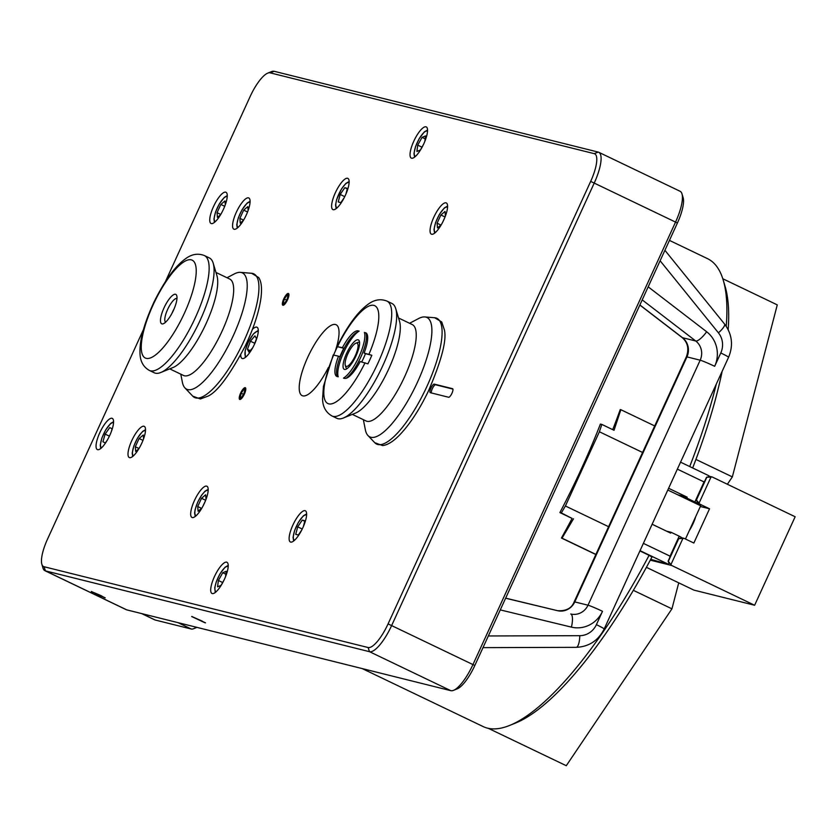 <?xml version="1.0" encoding="UTF-8"?>
<svg xmlns="http://www.w3.org/2000/svg" width="837" height="837" viewBox="0 0 837 837"><rect width="100%" height="100%" fill="white"/><g stroke="black" fill="none" stroke-linecap="round" stroke-linejoin="round"><path stroke-width="1.26" d="M337.74 376.681A25.162 7.387 115.6 0 1 341.935 352.806A25.162 7.387 115.6 0 1 358.246 331.703M346.016 378.314A26.732 7.847 -64.4 0 0 361.145 356.374A26.732 7.847 -64.4 0 0 366.031 333.22L366.512 333.335M366.031 333.22L365.413 332.687A25.162 7.387 115.6 0 1 365.842 332.844A25.162 7.387 115.6 0 1 364.095 353.036L371.837 355.275A59.469 17.462 115.6 0 1 367.914 363.844L360.172 361.594A25.162 7.387 115.6 0 1 344.509 378.366L343.473 378.115A26.732 7.847 -64.4 0 0 359.073 356.552A26.732 7.847 -64.4 0 0 364.388 332.435M333.618 354.982A59.469 17.462 115.6 0 1 337.416 346.696L342.448 347.637A25.162 7.387 115.6 0 1 358.11 330.866L359.146 331.128A26.732 7.847 -64.4 0 0 343.547 352.68A26.732 7.847 -64.4 0 0 338.232 376.807L337.206 376.545A25.162 7.387 115.6 0 1 336.777 376.399A25.162 7.387 115.6 0 1 338.525 356.196L333.21 354.961M608.593 526.693L565.414 505.987L599.397 431.766L601.834 424.422L600.411 424.066A259.46 76.167 115.6 0 1 559.89 512.568L572.089 518.417A259.46 76.167 115.6 0 1 561.428 538.024L595.85 554.523M601.834 424.422L614.034 430.27L620.855 409.701L620.248 409.555A259.46 76.167 115.6 0 1 612.715 429.643M669.443 240.397L707.547 258.664A259.46 76.167 115.6 0 1 723.22 280.081A259.46 76.167 115.6 0 1 726.234 326.304M716.294 384.099A259.46 76.167 115.6 0 1 689.709 466.554M639.918 550.934L649.083 555.329A259.46 76.167 115.6 0 1 509.712 725.407A259.46 76.167 115.6 0 1 487.542 728.159A259.46 76.167 115.6 0 1 483.2 726.6L362.191 668.575M101.089 595.641L103.317 596.959L100.597 596.007L93.42 592.408L101.089 595.641M202.24 621.127L193.818 617.403L202.24 621.127M453.518 690.347L457.264 688.83A28.301 8.307 -64.4 0 0 474.83 665.478L677.415 222.987A28.301 8.307 -64.4 0 0 683.149 197.752L681.988 193.87A31.45 9.228 115.6 0 1 675.626 221.91L473.031 664.411A31.45 9.228 115.6 0 1 453.518 690.347A31.45 9.228 115.6 0 1 450.829 690.682L126.764 609.87A31.45 9.228 115.6 0 1 126.241 609.681L44.916 570.688A31.45 9.228 -64.4 0 0 45.439 570.886L369.504 651.688A31.45 9.228 -64.4 0 0 391.706 625.417L594.291 182.916A31.45 9.228 -64.4 0 0 598.758 152.282A31.45 9.228 -64.4 0 0 598.235 152.093L274.17 71.291A31.45 9.228 -64.4 0 0 271.481 71.616L267.735 73.143A28.301 8.307 115.6 0 1 270.152 72.84L594.218 153.652A28.301 8.307 115.6 0 1 590.671 181.388L388.075 623.889A28.301 8.307 115.6 0 1 368.102 647.535L44.037 566.722A28.301 8.307 115.6 0 1 41.85 564.222A28.301 8.307 115.6 0 1 47.583 538.986L143.42 329.642M423.459 144.508L420.394 150.001L416.889 151.455L417.715 145.136L422.057 137.362L425.562 135.908L424.851 141.348M421.974 147.176L417.715 145.136M425.175 138.848L422.057 137.362M254.793 343.296L250.409 341.193L254.94 335.867L256.488 338.671L254.364 344.457M252.701 347.763L248.976 352.136L247.428 349.332L250.409 341.193M250.221 350.672L247.428 349.332M222.652 582.531L218.394 580.491L222.736 572.717L226.241 571.263L225.519 576.703M222.736 572.717L225.854 574.213M224.138 579.874L221.073 585.356L217.568 586.81L218.394 580.491M440.9 225.048L437.092 223.217L440.879 214.983L445.043 211.468L445.399 216.03M441.287 224.724L437.469 227.946L437.092 223.217M445.033 216.971L440.879 214.983M444.907 217.296L442.553 222.422M243.368 220.455L240.24 223.092L239.874 218.363L243.672 210.129L247.825 206.624L248.118 210.464M247.543 211.981L243.672 210.129M243.567 220.131L239.874 218.363M220.549 214.764L217.421 217.4L217.055 212.671L220.842 204.437L225.007 200.932L225.299 204.772M224.724 206.3L220.842 204.437M220.748 214.439L217.055 212.671M196.193 627.185A28.301 8.307 115.6 0 1 193.661 628.702A28.301 8.307 115.6 0 1 191.244 629.005L155.18 620.018A28.301 8.307 115.6 0 1 154.709 619.851L141.652 613.584M284.141 298.976A5.189 1.528 115.6 0 1 286.819 295.042A5.189 1.528 115.6 0 1 287.802 294.645A5.189 1.528 115.6 0 1 286.421 301.153A5.189 1.528 115.6 0 1 283.011 302.973A5.189 1.528 115.6 0 1 284.141 298.976M283.209 305.275A6.497 1.904 115.6 0 1 283 304.197L283.011 302.973M286.819 295.042L287.761 294.268A6.497 1.904 115.6 0 1 288.734 293.756M284.664 303.099L283.356 302.764L284.329 299.018L286.62 295.618L287.938 295.953L286.955 299.698L284.664 303.099M287.865 296.225L286.62 295.618M286.662 300.138L284.329 299.018M282.948 305.264A6.497 1.904 115.6 0 1 282.833 305.223A6.497 1.904 115.6 0 1 283.921 298.537A6.497 1.904 115.6 0 1 288.451 293.494A6.497 1.904 115.6 0 1 287.447 300.002A6.497 1.904 115.6 0 1 282.948 305.264M241.014 393.181A5.189 1.528 115.6 0 1 243.682 389.257A5.189 1.528 115.6 0 1 244.666 388.86A5.189 1.528 115.6 0 1 243.285 395.367A5.189 1.528 115.6 0 1 239.884 397.177A5.189 1.528 115.6 0 1 241.014 393.181M240.083 399.479A6.497 1.904 115.6 0 1 239.874 398.402L239.884 397.177M243.682 389.257L244.634 388.473A6.497 1.904 115.6 0 1 245.597 387.97M241.537 397.303L240.219 396.968L241.202 393.233L243.494 389.833L244.802 390.168L243.829 393.903L241.537 397.303M244.739 390.429L243.494 389.833M243.525 394.353L241.202 393.233M239.811 399.469A6.497 1.904 115.6 0 1 239.706 399.427A6.497 1.904 115.6 0 1 240.794 392.741A6.497 1.904 115.6 0 1 245.325 387.709A6.497 1.904 115.6 0 1 244.32 394.217A6.497 1.904 115.6 0 1 239.811 399.469M105.19 597.817L91.547 591.592L105.19 597.817M105.033 597.88L91.338 591.466L105.033 597.88M204.971 622.759L191.683 616.555L204.971 622.759M191.851 616.461L205.536 622.874L191.851 616.461M171.888 313.467A12.827 3.766 115.6 0 1 174.127 308.801M176.952 298.443A13.172 3.871 115.6 0 1 176.984 298.453A13.172 3.871 115.6 0 0 167.944 308.769A13.172 3.871 115.6 0 0 165.6 322.182M175.55 294.289A16.321 4.792 -64.4 0 0 163.205 309.732A16.321 4.792 -64.4 0 0 163.351 323.731A16.321 4.792 -64.4 0 0 173.06 311.165A16.321 4.792 -64.4 0 0 176.774 295.723A16.321 4.792 -64.4 0 0 175.55 294.289M204.406 255.567L209.355 257.932A63.685 18.696 115.6 0 1 213.194 263.195A63.685 18.696 115.6 0 1 198.672 323.448A63.685 18.696 115.6 0 1 160.798 372.496A63.685 18.696 115.6 0 1 155.232 373.145A63.685 18.696 115.6 0 1 154.29 372.789L149.342 370.414A63.685 18.696 -64.4 0 0 150.283 370.77A63.685 18.696 -64.4 0 0 194.466 319.535A63.685 18.696 -64.4 0 0 204.406 255.567C197.888 253.025 191.485 254.166 185.197 258.999C175.121 266.333 164.847 280.416 154.385 301.247C144.257 322.904 139.465 340.22 139.988 353.204C140.166 361.228 143.284 366.962 149.342 370.414M227.015 277.738L234.255 273.95A64.48 18.927 115.6 0 1 240.345 272.36A64.48 18.927 115.6 0 1 233.868 334.402A64.48 18.927 115.6 0 1 187.634 389.561A64.48 18.927 115.6 0 1 184.946 387.929A64.48 18.927 115.6 0 1 182.361 382.174L180.792 374.16M213.194 263.195L216.971 275.791A53.463 15.694 115.6 0 1 204.783 326.367A53.463 15.694 115.6 0 1 172.977 367.548L160.798 372.496M215.967 272.443L229.694 279.024A53.463 15.694 115.6 0 1 221.355 332.728A53.463 15.694 115.6 0 1 184.266 375.74A53.463 15.694 115.6 0 1 183.47 375.447L169.744 368.866M598.758 152.282L680.094 191.275A31.45 9.228 115.6 0 1 681.988 193.87M41.85 564.222L43.011 568.093A31.45 9.228 -64.4 0 0 44.916 570.688M165.423 281.609L250.169 96.485A28.301 8.307 115.6 0 1 267.735 73.143M431.358 392.951A4.719 1.381 115.6 0 1 432.687 387.96A4.719 1.381 115.6 0 1 435.638 384.779L452.89 389.09M448.611 397.251L430.354 392.699A4.719 1.381 115.6 0 1 430.281 392.668A4.719 1.381 115.6 0 1 431.013 387.95A4.719 1.381 115.6 0 1 434.277 384.131L452.535 388.682A4.719 1.381 115.6 0 1 452.618 388.713A4.719 1.381 115.6 0 1 451.886 393.442A4.719 1.381 115.6 0 1 448.611 397.251M328.366 367.537A39.308 11.54 115.6 0 1 302.785 395.87A39.308 11.54 115.6 0 1 302.126 395.639A39.308 11.54 115.6 0 1 308.215 356.269A39.308 11.54 115.6 0 1 335.459 324.505A39.308 11.54 115.6 0 1 336.118 324.735A39.308 11.54 115.6 0 1 335.124 351.582M431.63 234.245A17.295 5.074 115.6 0 1 431.337 234.14A17.295 5.074 115.6 0 1 434.236 216.344A17.295 5.074 115.6 0 1 446.288 202.941A17.295 5.074 115.6 0 1 443.62 220.267A17.295 5.074 115.6 0 1 431.63 234.245M192.248 517.538A17.295 5.074 115.6 0 1 191.955 517.433A17.295 5.074 115.6 0 1 194.854 499.647A17.295 5.074 115.6 0 1 206.917 486.245A17.295 5.074 115.6 0 1 204.238 503.56A17.295 5.074 115.6 0 1 192.248 517.538M212.274 593.569A17.295 5.074 115.6 0 1 211.981 593.464A17.295 5.074 115.6 0 1 214.879 575.678A17.295 5.074 115.6 0 1 226.942 562.276A17.295 5.074 115.6 0 1 224.264 579.591A17.295 5.074 115.6 0 1 212.274 593.569M411.595 158.214A17.295 5.074 115.6 0 1 411.312 158.109A17.295 5.074 115.6 0 1 414.21 140.313A17.295 5.074 115.6 0 1 426.263 126.91A17.295 5.074 115.6 0 1 423.585 144.236A17.295 5.074 115.6 0 1 411.595 158.214M252.418 329.359A17.295 5.074 115.6 0 1 257.001 327.236A17.295 5.074 115.6 0 1 254.322 344.562A17.295 5.074 115.6 0 1 242.332 358.529A17.295 5.074 115.6 0 1 242.039 358.435A17.295 5.074 115.6 0 1 240.753 354.836M333.189 209.689A17.295 5.074 115.6 0 1 332.896 209.595A17.295 5.074 115.6 0 1 335.794 191.799A17.295 5.074 115.6 0 1 347.857 178.396A17.295 5.074 115.6 0 1 345.179 195.722A17.295 5.074 115.6 0 1 333.189 209.689M290.68 542.083A17.295 5.074 115.6 0 1 290.397 541.978A17.295 5.074 115.6 0 1 293.295 524.192A17.295 5.074 115.6 0 1 305.348 510.79A17.295 5.074 115.6 0 1 302.67 528.105A17.295 5.074 115.6 0 1 290.68 542.083M129.568 457.651A17.295 5.074 115.6 0 1 129.285 457.546A17.295 5.074 115.6 0 1 132.183 439.749A17.295 5.074 115.6 0 1 144.236 426.347A17.295 5.074 115.6 0 1 141.558 443.673A17.295 5.074 115.6 0 1 129.568 457.651M211.311 223.573A17.295 5.074 115.6 0 1 211.029 223.469A17.295 5.074 115.6 0 1 213.927 205.672A17.295 5.074 115.6 0 1 225.98 192.269A17.295 5.074 115.6 0 1 223.301 209.595A17.295 5.074 115.6 0 1 211.311 223.573M97.626 449.678A17.295 5.074 115.6 0 1 97.333 449.574A17.295 5.074 115.6 0 1 100.231 431.787A17.295 5.074 115.6 0 1 112.284 418.385A17.295 5.074 115.6 0 1 109.616 435.7A17.295 5.074 115.6 0 1 97.626 449.678M234.13 229.265A17.295 5.074 115.6 0 1 233.847 229.16A17.295 5.074 115.6 0 1 236.745 211.363A17.295 5.074 115.6 0 1 248.798 197.961A17.295 5.074 115.6 0 1 246.13 215.287A17.295 5.074 115.6 0 1 234.13 229.265M346.57 353.434A16.321 4.792 -64.4 0 0 344.53 369.431A16.321 4.792 -64.4 0 0 345.922 369.253A16.321 4.792 -64.4 0 0 355.631 356.688A16.321 4.792 -64.4 0 0 359.345 341.255A16.321 4.792 -64.4 0 0 346.57 353.434M347.188 368.521A14.417 4.227 115.6 0 1 346.957 368.489A14.417 4.227 115.6 0 1 345.848 367.213L345.262 365.256A12.827 3.766 115.6 0 1 348.182 353.12A12.827 3.766 115.6 0 1 355.819 343.233A12.827 3.766 115.6 0 1 355.945 354.208A12.827 3.766 115.6 0 1 346.246 366.397A12.827 3.766 115.6 0 1 345.262 365.256M355.819 343.233L357.713 342.469A14.417 4.227 115.6 0 1 359.575 342.689M409.586 323.281L418.573 318.562A66.175 19.429 115.6 0 1 424.84 316.941A66.175 19.429 115.6 0 1 415.884 385.575A66.175 19.429 115.6 0 1 367.977 435.543A66.175 19.429 115.6 0 1 365.33 429.643L363.363 419.672M398.548 317.987L412.264 324.568A53.453 15.694 115.6 0 1 403.308 379.548A53.453 15.694 115.6 0 1 366.051 420.959L352.335 414.388M395.765 308.717L399.552 321.335A53.453 15.694 115.6 0 1 387.364 371.9A53.453 15.694 115.6 0 1 355.568 413.07L343.369 418.019A63.685 18.696 115.6 0 1 336.861 418.312L331.912 415.947A63.685 18.696 -64.4 0 0 376.305 366.596A63.685 18.696 -64.4 0 0 386.976 301.09L391.925 303.465A63.685 18.696 115.6 0 1 395.765 308.717A63.685 18.696 115.6 0 1 381.253 368.971A63.685 18.696 115.6 0 1 343.369 418.019M361.678 361.971A25.162 7.387 -64.4 0 0 365.455 353.685L364.095 353.036M365.455 353.685L371.837 355.275M342.448 347.637L343.798 348.286A25.162 7.387 -64.4 0 0 339.885 356.855L338.525 356.196M337.416 346.696L343.798 348.286M107.251 440.21L105.316 442.951L102.92 441.779L105.127 434.1L109.731 427.602L112.127 428.774L111.206 431.965M105.127 434.1L109.396 436.15M105.316 442.951L102.92 441.779M139.005 448.517L135.312 446.749L139.099 438.515L143.263 435.01L143.556 438.85M138.806 448.841L135.678 451.478L135.312 446.749M142.981 440.377L139.099 438.515M304.773 521.263L302.283 520.07L304.898 520.771L303.371 526.557M301.738 530.009L298.338 535.042L295.723 534.341L297.7 526.85L302.283 520.07M297.7 526.85L302.23 529.026M205.651 500.275L201.508 498.287L205.661 494.772L206.017 499.323M205.525 500.599L203.171 505.715M201.518 508.341L197.72 506.521L201.508 498.287M201.905 508.017L198.087 511.25L197.72 506.521M344.248 197.616L340.847 202.648L338.232 201.947L340.199 194.456L344.792 187.676L347.407 188.377L345.88 194.163M347.271 188.869L344.792 187.676M344.739 196.632L340.199 194.456M727.384 484.267L732.344 476.891L777.28 304.877L722.802 278.752M695.934 459.429L732.344 476.891M678.734 582.834L671.933 608.834L566.283 765.709L488.327 728.336M633.347 590.326L671.933 608.834M723.22 280.081L725.072 286.285A254.427 74.692 115.6 0 1 728.18 329.652M722.143 371.335A254.427 74.692 115.6 0 1 692.67 467.967M650.684 559.388L652.274 560.235L650.6 559.555M640.033 550.662L668.386 564.253L650.705 559.346M649.083 555.329A19645.028 1130.85 24.6 0 1 651.939 557.034A254.427 74.692 115.6 0 1 515.718 722.969L509.712 725.407M565.414 505.987L561.313 512.924L572.089 518.417M573.512 518.773L562.045 538.17L561.428 538.024M561.313 512.924L559.89 512.568M680.554 462.16L708.918 475.761L708.531 476.944M669.098 563.081L668.397 564.264M680.68 538.191L681.506 538.139L680.627 538.285L681.119 537.218L679.205 536.182M643.381 543.37L670.06 556.155L669.82 557.452L678.42 538.641L684.091 538.358L693.852 543.035L709.535 508.781L700.349 506.49M562.045 538.17L595.902 554.408M677.363 469.138L704.043 481.934L704.827 480.972L696.227 499.773L699.774 504.104L709.535 508.781M620.855 409.701L654.722 425.939M599.397 431.766L642.575 452.461M697.2 502.085L697.723 502.734L697.294 501.886L696.802 502.953L690.766 500.892L692.544 501.897L667.8 490.032M668.606 488.274L687.156 497.168L677.824 494.834M685.461 539.018L700.674 505.789L692.544 501.897M652.138 524.244L670.688 533.138L671.075 532.28L666.534 531.15M671.075 532.28L679.205 536.172L670.06 556.155M680.627 538.285L678.42 538.641M687.156 497.168L686.758 498.015L696.802 502.953M704.043 481.934L694.888 501.918M697.294 501.886L696.227 499.773M686.758 498.015L681.967 496.822M646.405 567.329L693.915 590.116L754.629 605.256L671.672 565.477L668.125 561.146L669.82 557.452M668.386 561.219L678.692 538.714M708.793 476.138L712.193 476.985L706.522 477.268L704.827 480.972M706.784 477.331L696.489 499.835M650.286 560.152L671.672 565.477M668.125 561.146L668.972 563.301M680.952 537.574L684.091 538.358M670.992 564.452L682.877 538.484M706.522 477.268L708.562 476.818M694.302 502.734L699.774 504.104M689.353 530.522A17.295 5.074 -64.4 0 0 695.673 516.722M754.629 605.256L795.15 516.753L712.193 476.985M710.979 477.1L699.094 503.068M365.413 332.687L366.219 333.074M557.494 610.686L505.663 598.141L557.505 610.686A12.576 3.766 -76.4 0 0 557.494 610.686A12.576 3.766 -76.4 0 0 557.484 610.686A15.725 15.003 104 0 0 574.768 601.908A12.576 0.722 -155.4 0 0 574.172 601.866C571.671 608.29 566.105 611.23 557.494 610.686L505.621 598.225M642.209 299.887L695.725 340.994A15.725 15.003 -76 0 1 700.182 360.192L588.003 605.203L574.768 601.908L686.947 356.897A15.725 15.003 104 0 0 682.49 337.698A12.576 3.474 127.5 0 1 682.103 337.52C687.815 342.459 689.228 348.903 686.35 356.855L574.172 601.866M660.121 260.767L718.428 332.844A18.874 18.006 -76 0 1 720.783 352.963L714.672 366.303A12.576 0.722 24.6 0 0 700.182 360.192L686.947 356.897A12.576 0.722 -155.4 0 0 686.35 356.855M714.672 366.303A28.301 27.014 104 0 0 706.658 331.755A12.576 3.474 -52.5 0 1 695.725 340.994L682.49 337.698L639.886 304.961M602.504 611.313A12.576 0.722 24.6 0 0 588.003 605.203A15.725 15.003 -76 0 1 570.74 613.992A12.576 3.766 103.6 0 1 571.42 627.122A28.301 27.014 104 0 0 602.504 611.313L596.394 624.664A18.874 18.006 -76 0 1 579.779 635.681L488.348 635.963M706.658 331.755L648.183 286.829M500.275 609.901L571.42 627.122M575.898 647.315A12.576 3.662 -90.2 0 0 576.17 647.346A12.576 3.662 -90.2 0 0 579.779 635.681M483.001 647.639L576.17 647.346C588.976 646.729 598.309 640.608 604.178 628.985A12.576 0.722 -155.4 0 0 596.394 624.664M604.178 628.985L728.577 357.284A12.576 0.722 -155.4 0 0 720.783 352.963M728.577 357.284C733.494 345.367 732.155 334.277 724.56 324.024A12.576 3.055 141 0 1 718.428 332.844M415.591 156.268A13.842 4.059 115.6 0 1 417.558 141.924A13.842 4.059 115.6 0 1 427.508 131.409M246.329 356.583A13.842 4.059 115.6 0 1 246.005 348.025A13.842 4.059 115.6 0 1 253.224 334.371A13.842 4.059 115.6 0 1 258.246 331.734M216.27 591.623A13.842 4.059 115.6 0 1 215.004 587.155A13.842 4.059 115.6 0 1 220.926 572.456A13.842 4.059 115.6 0 1 228.187 566.764M435.627 232.288A13.842 4.059 115.6 0 1 437.594 217.955A13.842 4.059 115.6 0 1 447.544 207.44M238.085 227.35A13.842 4.059 115.6 0 1 240.376 213.1A13.842 4.059 115.6 0 1 250.054 202.397M215.266 221.659A13.842 4.059 115.6 0 1 217.547 207.409A13.842 4.059 115.6 0 1 227.235 196.705M155.18 620.018L141.903 613.647M177.957 622.634L191.244 629.005M146.088 358.309A54.248 15.924 115.6 0 1 166.553 280.803A54.248 15.924 115.6 0 1 193.567 288.169A54.248 15.924 115.6 0 1 146.088 358.309M195.576 397.878A68.561 20.13 115.6 0 1 192.719 396.142L200.388 398.967L208.246 396.037C217.63 391.528 229.966 374.84 245.251 345.984C253.716 328.146 258.957 312.149 260.966 297.982C262.159 288.231 261.395 281.42 258.675 277.549L251.623 273.28A68.561 20.13 115.6 0 1 244.739 339.236A68.561 20.13 115.6 0 1 195.576 397.878M126.764 609.87L45.439 570.886L44.037 566.722M368.102 647.535L369.504 651.688L450.829 690.682M590.671 181.388L677.415 222.987M474.83 665.478L388.075 623.889M594.218 153.652L598.235 152.093M274.17 71.291L270.152 72.84M434.277 384.131L435.638 384.779M365.037 362.808A54.248 15.924 115.6 0 1 328.763 403.863A54.248 15.924 115.6 0 1 333.66 354.993M424.84 316.941L434.665 317.736A69.733 20.465 115.6 0 1 425.227 390.052A69.733 20.465 115.6 0 1 374.756 442.7L367.977 435.543M337.583 346.424A54.248 15.924 115.6 0 1 373.857 305.369A54.248 15.924 115.6 0 1 368.96 354.25M358.11 330.866L358.927 331.253M101.58 447.774A13.842 4.059 115.6 0 1 101.528 447.753A13.842 4.059 115.6 0 1 103.893 433.44A13.842 4.059 115.6 0 1 113.539 422.821M133.522 455.736A13.842 4.059 115.6 0 1 135.803 441.486A13.842 4.059 115.6 0 1 145.492 430.783M294.676 540.137A13.842 4.059 115.6 0 1 294.54 540.106A13.842 4.059 115.6 0 1 296.748 525.584A13.842 4.059 115.6 0 1 306.593 515.278M196.245 515.592A13.842 4.059 115.6 0 1 197.888 501.938A13.842 4.059 115.6 0 1 208.162 490.733M337.185 207.743A13.842 4.059 115.6 0 1 338.734 194.31A13.842 4.059 115.6 0 1 348.59 182.602A13.842 4.059 115.6 0 1 349.102 182.895M669.809 556.887L679.267 536.224M704.409 481.296L694.951 501.959M682.103 337.52L639.845 305.045M724.56 324.024L664.913 250.305M427.55 130.038L424.369 131.848L419.264 138.523L415.56 146.517L413.97 153.474L414.556 157.147M258.288 330.364L253.412 333.921L248.16 342.323L245.168 350.693L245.283 357.472M228.229 565.404L225.048 567.204L219.943 573.889L216.385 581.474L214.753 587.7L215.235 592.512M447.575 206.069L444.395 207.869L439.289 214.554L435.585 222.548L433.995 229.505L434.581 233.178M250.096 201.288L247.177 203.025L242.071 209.71L238.367 217.693L236.777 224.651L237.248 228.082M227.266 195.596L224.358 197.333L219.252 204.019L215.548 212.012L213.958 218.959L214.418 222.391M196.946 627.373L193.661 628.702M184.946 387.929L192.719 396.142M240.345 272.36L251.623 273.28M434.665 317.736L441.758 321.994L444.426 330.071C446.822 340.387 441.444 360.799 428.293 391.318C419.274 409.931 409.67 424.537 399.479 435.135C393.149 441.591 387.521 445.054 382.593 445.556L374.756 442.7M333.21 354.982L323.438 386.464L322.559 398.83C322.695 406.667 325.802 412.369 331.912 415.947M337.144 346.372L337.238 346.173C347.481 325.875 357.65 311.992 367.767 304.522C374.066 299.698 380.458 298.547 386.976 301.09M113.581 421.702L110.662 423.438L105.556 430.124L101.852 438.117L100.262 445.075L100.733 448.496M145.523 429.674L142.614 431.411L137.509 438.096L133.805 446.079L132.215 453.037L132.675 456.468M306.635 513.918L303.454 515.718L298.349 522.403L294.645 530.396L293.055 537.354L293.641 541.026M208.193 489.373L205.023 491.173L201.508 495.337L197.804 501.928L195.126 509.534L194.613 512.872L195.199 516.481M349.144 181.524L345.911 183.366L341.423 189.068L336.589 199.719L335.564 205.002L336.15 208.633"/></g></svg>
